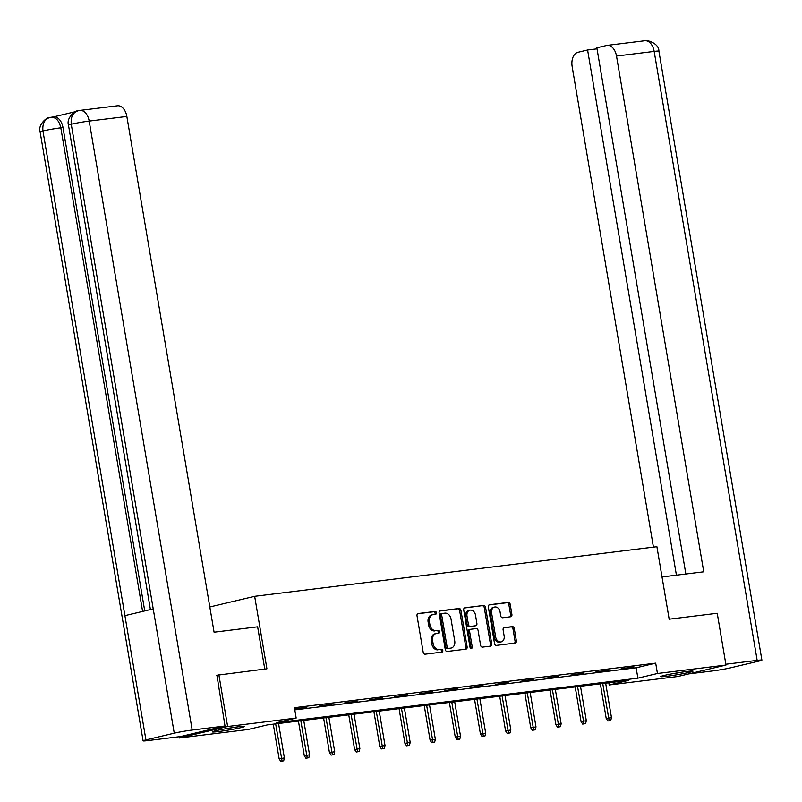 <?xml version="1.0" encoding="UTF-8"?>
<svg xmlns="http://www.w3.org/2000/svg" width="802" height="802" viewBox="0 0 802 802"><rect width="100%" height="100%" fill="white"/><g stroke="black" fill="none" stroke-linecap="round" stroke-linejoin="round"><path stroke-width="1.2" d="M436.418 612.738A1.444 1.113 76.6 0 0 435.075 611.455L418.253 613.52A2.065 1.594 76.6 0 0 417.01 615.756L423.205 652.347A2.065 1.594 76.6 0 0 425.13 654.191L441.952 652.116A1.444 1.113 76.6 0 0 441.471 649.269L439.295 649.53A6.606 5.093 76.6 0 1 433.12 643.655L432.609 640.608A6.606 5.093 76.6 0 1 436.148 633.55A6.606 5.093 76.6 0 1 436.579 633.47L438.754 633.209A1.444 1.113 76.6 0 0 438.273 630.362L436.098 630.623A6.606 5.093 76.6 0 1 429.922 624.748L429.411 621.7A6.606 5.093 76.6 0 1 432.95 614.643A6.606 5.093 76.6 0 1 433.381 614.563L435.556 614.292A1.444 1.113 76.6 0 0 436.418 612.738M434.714 614.402A1.444 1.113 76.6 0 0 433.772 611.756L417.682 613.741M441.11 652.216A1.444 1.113 76.6 0 0 440.168 649.58L439.295 649.53M437.912 633.309A1.444 1.113 76.6 0 0 436.97 630.673L436.098 630.623M666.683 676.297A16.411 0.892 -9.6 0 1 660.678 676.607A16.411 0.892 -9.6 0 1 669.82 674.241A16.411 0.892 -9.6 0 1 687.033 671.454A16.411 0.892 -9.6 0 1 693.038 671.134A16.411 0.892 -9.6 0 1 683.895 673.5A16.411 0.892 -9.6 0 1 666.683 676.297M218.314 731.584A16.411 0.892 -9.6 0 1 212.309 731.905A16.411 0.892 -9.6 0 1 221.452 729.539A16.411 0.892 -9.6 0 1 238.665 726.742A16.411 0.892 -9.6 0 1 244.67 726.432A16.411 0.892 -9.6 0 1 235.527 728.797A16.411 0.892 -9.6 0 1 218.314 731.584M510.673 616.758A2.065 1.594 76.6 0 0 511.917 614.532L510.182 604.267A2.065 1.594 76.6 0 0 508.247 602.422L489.571 604.728A2.065 1.594 76.6 0 0 488.328 606.954L494.523 643.555A2.065 1.594 76.6 0 0 496.448 645.389L515.125 643.084A2.065 1.594 76.6 0 0 516.368 640.858L514.272 628.457A2.065 1.594 76.6 0 0 512.348 626.623L504.348 627.605A2.065 1.594 76.6 0 0 503.105 629.831L504.147 635.986A5.524 4.261 76.6 0 1 501.19 641.881A5.524 4.261 76.6 0 1 495.676 637.029L491.606 612.939A5.524 4.261 76.6 0 1 494.563 607.044A5.524 4.261 76.6 0 1 500.077 611.896L500.759 615.906A2.065 1.594 76.6 0 0 502.684 617.74L510.673 616.758M216.44 675.304L266.926 668.798L254.665 596.307L656.908 546.703L669.169 619.194L717.239 613.269L725.99 665.048L677.72 676.527L609.179 684.978L628.748 680.327L267.467 724.878L247.898 729.539L179.357 737.99L227.628 726.512L296.169 718.051L276.6 722.712L637.881 678.161L657.45 673.5L725.99 665.048M218.866 674.723L227.628 726.512M294.795 709.89L636.126 667.795L655.695 663.144L294.424 707.695L296.169 718.051M655.695 663.144L657.45 673.5M460.939 610.332A2.065 1.594 76.6 0 0 459.015 608.497L440.338 610.803A2.065 1.594 76.6 0 0 439.095 613.029L445.29 649.63A2.065 1.594 76.6 0 0 447.215 651.465L465.892 649.159A2.065 1.594 76.6 0 0 467.135 646.933L460.939 610.332L459.636 610.643A2.065 1.594 76.6 0 0 457.711 608.808L439.767 611.024M464.949 607.766L483.636 605.46A2.065 1.594 76.6 0 1 485.561 607.294L491.746 643.896A2.065 1.594 76.6 0 1 490.513 646.121L482.513 647.114A2.065 1.594 76.6 0 1 480.588 645.269L478.082 630.432A2.065 1.594 76.6 0 0 476.147 628.588L470.844 629.249A2.065 1.594 76.6 0 0 469.611 631.475L472.228 646.923A1.444 1.113 76.6 0 1 470.002 647.204L463.716 609.991A2.065 1.594 76.6 0 1 464.949 607.766L464.689 607.826M254.665 596.307L209.813 606.974M294.665 709.128L306.895 707.244L294.645 709.048M319.116 706.111L332.058 704.136L319.116 706.111M344.279 703.003L357.221 701.038L344.279 703.003M369.441 699.905L382.374 697.93L369.441 699.905M394.594 696.798L407.536 694.833L394.594 696.798M419.757 693.7L432.699 691.725L419.757 693.7M444.92 690.592L457.862 688.627L444.92 690.592M470.082 687.494L483.015 685.52L470.082 687.494M495.235 684.387L508.177 682.422L495.235 684.387M520.398 681.289L533.34 679.314L520.398 681.289M545.561 678.181L558.503 676.216L545.561 678.181M570.723 675.083L583.655 673.109L570.723 675.083M595.876 671.976L608.818 670.011L595.876 671.976M621.039 668.878L633.981 666.903L621.039 668.878M179.147 736.737L179.357 737.99M608.808 682.783L609.179 684.978M636.126 667.795L637.881 678.161M432.067 614.873A6.606 5.093 76.6 0 0 431.646 614.954A6.606 5.093 76.6 0 0 428.108 622.001L429.411 621.7M434.784 630.933A6.606 5.093 76.6 0 1 428.619 625.059L428.108 622.001M435.265 633.78A6.606 5.093 76.6 0 0 434.844 633.861A6.606 5.093 76.6 0 0 431.306 640.918L432.609 640.608M437.982 649.841A6.606 5.093 76.6 0 1 431.817 643.966L431.306 640.918M465.15 649.249A2.065 1.594 76.6 0 0 465.832 647.244L459.636 610.643M442.554 613.43A1.444 1.113 76.6 0 0 441.691 614.994L447.125 647.114A1.444 1.113 76.6 0 0 448.468 648.397L450.764 648.116A6.606 5.093 76.6 0 0 451.195 648.046A6.606 5.093 76.6 0 0 454.734 640.988L451.025 619.034A6.606 5.093 76.6 0 0 444.849 613.149L442.554 613.43M442.373 613.48L441.25 613.741A1.444 1.113 76.6 0 0 440.388 615.304L441.691 614.994M450.313 648.227A6.606 5.093 76.6 0 1 449.892 648.357A6.606 5.093 76.6 0 1 449.461 648.427L447.165 648.708A1.444 1.113 76.6 0 1 445.822 647.425L440.388 615.304M464.388 607.986L483.636 605.46M489.771 646.212A2.065 1.594 76.6 0 0 490.443 644.207L484.258 607.605A2.065 1.594 76.6 0 0 482.333 605.771M470.584 629.309L469.541 629.56A2.065 1.594 76.6 0 0 468.308 631.786L470.914 647.234L472.228 646.923M470.734 648.337A1.444 1.113 76.6 0 0 470.914 647.234M475.476 615.034A5.524 4.261 76.6 0 0 469.962 610.182A5.524 4.261 76.6 0 0 467.005 616.076L468.438 624.558A2.065 1.594 76.6 0 0 470.363 626.402L475.666 625.75A2.065 1.594 76.6 0 0 476.909 623.515L475.476 615.034M469.962 610.182L468.659 610.492A5.524 4.261 76.6 0 0 465.701 616.387L467.005 616.076M474.634 625.991A2.065 1.594 76.6 0 1 474.363 626.051L469.06 626.713A2.065 1.594 76.6 0 1 467.135 624.868L465.701 616.387M494.563 607.044L493.26 607.355A5.524 4.261 76.6 0 0 490.303 613.249L491.606 612.939M501.19 641.881L499.887 642.191A5.524 4.261 76.6 0 1 494.373 637.339L490.303 613.249M514.393 643.174A2.065 1.594 76.6 0 0 515.064 641.169L512.969 628.768A2.065 1.594 76.6 0 0 511.034 626.933L503.786 627.826M509.932 616.848A2.065 1.594 76.6 0 0 510.613 614.843L508.869 604.578A2.065 1.594 76.6 0 0 506.944 602.733L489.009 604.949M280.76 761.339L283.677 760.827L280.76 761.339L279.146 758.842L284.389 757.93L278.575 723.514M282.073 761.028L275.667 723.875M279.146 758.842L273.271 724.166M284.389 757.93L283.677 760.827M223.006 729.239A16.301 0.892 170.4 0 0 225.703 728.817A16.301 0.892 170.4 0 0 233.693 727.434M671.374 673.941A16.301 0.892 170.4 0 0 674.071 673.53A16.301 0.892 170.4 0 0 682.061 672.136M264.77 669.068L257.632 626.823L214.084 632.197L126.846 116.45L89.192 121.092L192.189 730.051L225.011 726L216.911 675.194M192.189 730.051A12.942 0.702 170.4 0 0 174.245 733.178L153.222 608.898L124.911 615.635L145.934 739.915L174.245 733.178M145.934 739.915A12.942 0.702 170.4 0 0 143.097 740.847A12.942 0.702 170.4 0 0 147.829 740.597L180.65 736.547L225.011 726M75.368 111.699L53.343 116.942M78.827 110.606C73.102 112.059 70.576 116.601 71.248 124.22A12.942 0.702 170.4 0 1 89.192 121.092A12.621 8.02 -97 0 0 79.819 110.425L117.483 105.784A12.621 8.02 83 0 1 126.846 116.45M62.997 127.568L60.812 127.839A12.942 0.702 170.4 0 0 42.937 130.957A12.942 0.702 170.4 0 0 40.1 131.889C37.704 124.581 47.128 117.002 49.644 117.493L53.624 116.902A12.621 8.02 83 0 1 62.997 127.568L144.741 610.913M142.606 611.425L60.812 127.839C59.178 120.611 55.869 117.092 50.887 117.272M124.911 615.635L42.937 130.957C42.265 123.328 44.772 118.796 50.436 117.353L49.704 117.483M77.994 110.756L79.819 110.425M662.031 576.949L703.745 571.806L616.507 56.06A12.621 8.02 -97 0 0 607.134 45.393A12.621 8.02 -97 0 0 606.583 45.493L596.858 47.809L685.86 574.011M761.9 660.126A12.942 0.702 170.4 0 0 757.168 660.367L654.171 51.418A12.621 8.02 -97 0 0 644.798 40.752C643.906 39.358 659.033 42.125 658.903 51.168L761.9 660.126A12.942 0.702 170.4 0 1 759.063 661.059L730.752 667.785A12.942 0.702 170.4 0 1 712.808 670.923L688.908 673.87M757.168 660.367L725.85 664.236M597.039 48.842L587.595 50.005L577.881 52.32A12.621 8.02 -97 0 0 572.157 66.606L653.429 547.124M587.595 50.005L676.427 575.174M305.923 758.231L308.84 757.72L305.923 758.231L304.299 755.745L309.552 754.822L303.737 720.407M307.226 757.92L300.83 720.767M304.299 755.745L298.434 721.068M309.552 754.822L308.84 757.72M331.086 755.133L334.003 754.622L331.086 755.133L329.462 752.637L334.715 751.725L328.89 717.309M332.389 754.822L325.993 717.67M329.462 752.637L323.597 717.96M334.715 751.725L334.003 754.622M356.248 752.025L359.166 751.514L356.248 752.025L354.624 749.539L359.877 748.617L354.053 714.201M357.552 751.715L351.146 714.562M354.624 749.539L348.76 714.853M359.877 748.617L359.166 751.514M381.401 748.928L384.318 748.416L381.401 748.928L379.787 746.431L385.03 745.519L379.216 711.103M382.714 748.617L376.308 711.464M379.787 746.431L373.922 711.755M385.03 745.519L384.318 748.416M406.564 745.82L409.481 745.309L406.564 745.82L404.94 743.334L410.193 742.411L404.378 707.996M407.867 745.509L401.471 708.356M404.94 743.334L399.075 708.647M410.193 742.411L409.481 745.309M431.727 742.712L434.644 742.211L431.727 742.712L430.103 740.226L435.356 739.314L429.531 704.898M433.03 742.411L426.634 705.259M430.103 740.226L424.238 705.549M435.356 739.314L434.644 742.211M456.889 739.614L459.807 739.103L456.889 739.614L455.265 737.128L460.518 736.206L454.694 701.79M458.193 739.304L451.787 702.151M455.265 737.128L449.401 702.442M460.518 736.206L459.807 739.103M482.042 736.507L484.969 736.005L482.042 736.507L480.428 734.02L485.671 733.108L479.857 698.692M483.355 736.206L476.949 699.043M480.428 734.02L474.563 699.344M485.671 733.108L484.969 736.005M507.205 733.409L510.122 732.898L507.205 733.409L505.581 730.923L510.834 730L505.019 695.585M508.508 733.098L502.112 695.946M505.581 730.923L499.716 696.236M510.834 730L510.122 732.898M532.368 730.301L535.285 729.8L532.368 730.301L530.744 727.815L535.997 726.903L530.172 692.487M533.671 729.99L527.275 692.838M530.744 727.815L524.879 693.139M535.997 726.903L535.285 729.8M557.53 727.203L560.448 726.692L557.53 727.203L555.906 724.717L561.159 723.795L555.335 689.379M558.834 726.893L552.438 689.74M555.906 724.717L550.042 690.031M561.159 723.795L560.448 726.692M582.693 724.096L585.61 723.594L582.693 724.096L581.069 721.61L586.322 720.697L580.498 686.281M583.996 723.785L577.59 686.632M581.069 721.61L575.204 686.933M586.322 720.697L585.61 723.594M607.846 720.998L610.763 720.487L607.846 720.998L606.222 718.512L611.475 717.589L605.66 683.174M609.149 720.687L602.753 683.535M606.222 718.512L600.357 683.825M611.475 717.589L610.763 720.487M433.772 611.756L435.075 611.455M440.168 649.58L441.471 649.269M436.97 630.673L438.273 630.362M428.619 625.059L429.922 624.748M431.817 643.966L433.12 643.655M465.832 647.244L467.135 646.933M457.711 608.808L459.015 608.497M445.822 647.425L447.125 647.114M447.165 648.708L448.468 648.397M449.461 648.427L450.764 648.116M484.258 607.605L485.561 607.294M490.443 644.207L491.746 643.896M468.308 631.786L469.611 631.475M467.135 624.868L468.438 624.558M469.06 626.713L470.363 626.402M474.363 626.051L475.666 625.75M494.373 637.339L495.676 637.029M511.034 626.933L512.348 626.623M512.969 628.768L514.272 628.457M515.064 641.169L516.368 640.858M506.944 602.733L508.247 602.422M508.869 604.578L510.182 604.267M510.613 614.843L511.917 614.532M78.005 110.746C75.528 110.245 66.075 117.814 68.471 125.142A12.942 0.702 170.4 0 1 71.248 124.22L153.222 608.898M658.903 51.168A12.942 0.702 170.4 0 0 654.171 51.418L616.507 56.06M431.646 614.954L432.95 614.643M434.844 633.861L436.148 633.55M441.16 613.761L442.463 613.45M449.892 648.357L451.195 648.046M469.411 629.58L470.714 629.269M474.503 626.031L475.807 625.72M68.471 125.142L150.415 609.57M40.1 131.889L143.097 740.847M607.134 45.393L644.798 40.752"/></g></svg>
